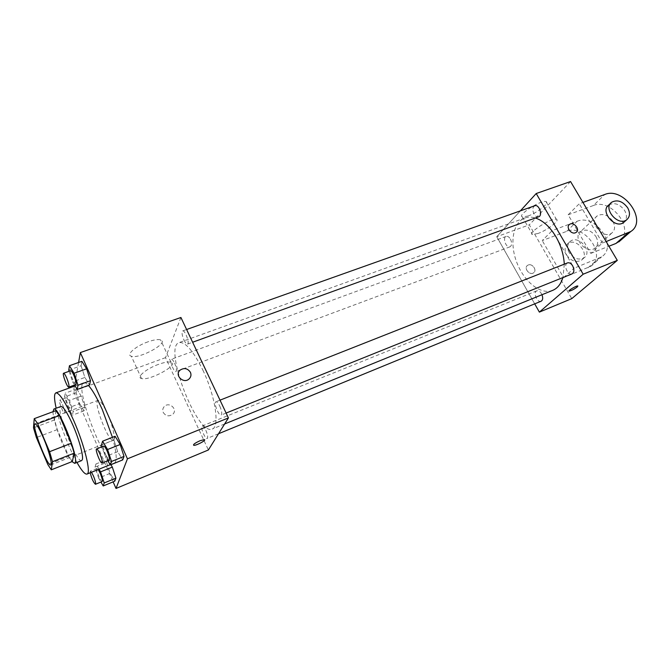 <?xml version="1.0" encoding="UTF-8"?>
<svg xmlns="http://www.w3.org/2000/svg" width="670" height="670" viewBox="0 0 670 670"><rect width="100%" height="100%" fill="white"/><g stroke="black" fill="none" stroke-linecap="round" stroke-linejoin="round"><path stroke-width="0.5" stroke-dasharray="3.35 2.51" d="M107.476 413.8C112.853 425.735 115.927 439.788 113.372 440.299C108.708 443.046 92.745 401.43 98.046 400.35C100.14 400.216 103.289 404.697 107.476 413.8M72.368 461.479L68.759 456.329L47.83 464.561M55.811 410.66L54.53 419.948L57.293 429.604L68.759 456.329M53.039 411.69C52.704 420.81 65.417 454.218 72.025 461.613M81.673 460.583C76.455 463.791 54.898 407.578 60.911 406.472M54.53 419.948L33.5 427.828M57.293 429.604L36.389 437.535M76.958 462.451C69.06 448.448 59.655 423.934 56.163 408.231M112.434 437.334C116.622 452.619 117.309 461.153 114.511 462.945C105.349 468.062 73.507 385.083 83.75 382.754C84.864 382.369 86.413 383.24 88.398 385.376M99.018 469.209L95.961 463.975L107.661 459.285L110.893 464.695L107.661 459.285L106.622 462.493L110.165 473.347L114.796 481.177L110.165 473.347L98.641 478.062L100.936 482.031M79.671 403.65L84.001 410.836L84.797 407.142L81.179 396.096L76.816 388.927L76.104 392.788L79.671 403.65L84.001 410.836L84.797 407.142L81.179 396.096L76.816 388.927L76.104 392.788L79.671 403.65L68.181 407.921L72.452 415.174L73.13 411.506L69.462 400.409L65.157 393.173L64.563 397.017L68.181 407.921M74.404 386.146L73.507 391.255L113.13 481.864M78.591 362.487L74.588 385.124M101.522 444.863L113.9 439.981L115.098 436.287L113.9 439.981L117.677 451.689L122.711 459.913L117.677 451.689L105.358 456.622L107.786 460.684M68.75 370.125L81.078 365.753L81.899 361.314L81.078 365.753L84.889 377.461L89.571 384.949L84.889 377.461L72.62 381.892L74.538 385.049M202.876 370.125C215.338 395.92 219.969 427.108 212.256 429.018C197.29 436.555 162.936 347.01 179.108 342.596C185.297 341.599 193.228 350.77 202.876 370.125M180.917 317.488L165.515 357.654L208.378 449.98M174.56 363.123C176.428 367.621 176.888 370.435 175.934 371.557C173.932 372.629 169.1 359.757 171.319 359.262C172.165 359.145 173.245 360.435 174.56 363.123M205.832 430.241C207.667 434.612 208.119 437.326 207.181 438.398C205.137 439.562 199.97 426.564 202.231 425.978C203.178 425.852 204.375 427.267 205.832 430.241M219.819 406.196C221.812 410.911 222.256 413.876 221.142 415.073C218.797 416.363 213.32 402.452 215.916 401.782C216.971 401.615 218.269 403.089 219.819 406.196M184.007 340.1C185.389 342.898 186.553 344.229 187.508 344.095C190.037 343.559 184.945 329.724 182.659 330.913C181.536 332.186 181.98 335.251 184.007 340.1M165.515 357.654L73.507 391.255M148.112 341.775C135.868 345.946 125.608 354.891 131.337 356.222C139.586 359.329 170.004 342.337 160.566 339.858C157.986 339.171 153.832 339.807 148.112 341.775M163.229 412.444C165.775 416.179 168.932 416.815 172.692 414.361C178.195 409.63 169.435 401.271 164.385 406.43C162.718 408.181 162.333 410.191 163.229 412.444C165.775 416.171 168.932 416.807 172.692 414.353C178.195 409.621 169.435 401.271 164.385 406.43C162.718 408.181 162.333 410.182 163.229 412.444M158.539 364.354C146.286 368.693 135.868 377.461 141.496 378.525C149.586 381.18 180.205 364.17 170.934 362.143C168.396 361.582 164.259 362.319 158.539 364.354M193.764 445.341C192.818 444.629 194.903 443.096 200.012 440.751L204.626 439.821M564.308 264.164L562.926 277.556M552.733 290.345C540.824 295.236 524.099 281.819 516.838 262.598C509.384 243.445 512.843 222.289 524.962 217.959C528.144 216.829 531.62 216.837 535.38 217.984M534.777 205.74C532.466 207.29 532.223 210.07 534.057 214.073C535.464 216.318 536.997 217.231 538.638 216.804M541.117 301.224C537.29 303.075 532.776 292.195 536.812 290.839C538.445 290.395 540.012 291.358 541.502 293.745L541.988 294.716M572.029 273.896C567.716 275.923 563.043 264.374 567.574 262.875M510.448 239.098C512.148 242.85 511.997 245.421 509.987 246.82C506.21 248.503 502.215 237.599 506.185 236.409C507.676 236.033 509.1 236.929 510.448 239.098M496.755 236.711L520.372 210.866L496.755 236.711L534.702 303.862L496.755 236.711L529.3 224.835L571.761 298.627M69.127 371.281L72.62 381.892M75.936 384.538C74.445 385.443 69.035 370.954 70.76 370.694M81.078 365.753L84.889 377.461M69.186 402.025C71.104 406.765 71.799 409.638 71.263 410.643C69.981 411.464 64.873 397.98 66.389 397.754C66.975 397.746 67.904 399.169 69.186 402.025M84.001 410.836L72.452 415.174M84.797 407.142L73.13 411.506M81.179 396.096L69.462 400.409M76.816 388.927L65.157 393.173M76.104 392.788L64.563 397.017M62.469 404.504C64.387 409.261 65.091 412.142 64.588 413.139C63.357 413.934 58.231 400.417 59.697 400.216C60.266 400.208 61.188 401.64 62.469 404.504M102.125 446.722L105.358 456.622M109.202 460.106C107.677 461.086 101.966 446.421 103.741 446.086M113.9 439.981L117.677 451.689M95.961 463.975L95.04 467.157L98.641 478.062M102.167 481.529C100.86 482.408 95.492 468.749 97.041 468.472L98.23 469.528M107.661 459.285L106.622 462.493L95.04 467.157M106.622 462.493L110.165 473.347M90.199 472.777L90.324 471.178L91.497 472.25M575.421 232.775L576.192 232.356M527.943 216.041C537.198 212.901 550.12 202.717 546.058 201.645C541.41 199.342 516.495 215.506 522.374 216.938L527.943 216.041M570.555 181.545L529.3 224.835M538.002 233.487L532.482 234.517C526.729 233.353 551.871 217.306 556.376 219.333C560.338 220.212 547.239 230.237 538.002 233.487M528.245 265.002L527.474 265.429C523.387 268.201 529.819 275.889 533.63 272.782C537.348 270.328 532.357 263.151 528.245 265.002C532.357 263.151 537.348 270.328 533.63 272.774C529.819 275.889 523.387 268.193 527.474 265.429L528.245 265.002M577.892 286.048L577.733 285.964C576.493 285.604 568.235 290.395 568.956 291.048M606.141 241.569L602.447 243.017L590.798 253.386L568.135 214.794L579.223 203.772L582.933 202.424M602.447 243.017L579.223 203.772M563.579 277.615L574.156 268.201L552.298 230.555L542.223 240.572L566.669 231.359C584.784 223.386 607.305 255.781 590.722 266.3L563.579 277.615L542.223 240.572M612.849 221.259C615.47 226.242 615.11 230.187 611.769 233.093C603.201 239.902 588.151 221.871 597.313 215.832C602.883 213.068 608.067 214.877 612.849 221.259M590.798 253.386L608.913 246.233M568.135 214.794L593.377 205.523L604.784 194.484M620.797 240.187C634.096 227.499 610.605 198.035 593.377 205.523M595.982 236.611C598.511 241.485 598.126 245.354 594.834 248.21C586.392 254.927 571.812 237.356 580.823 231.393C586.3 228.654 591.359 230.396 595.982 236.611M566.669 231.359L577.054 221.309L552.298 230.555M577.054 221.309C595.387 213.303 618.393 246.217 601.635 256.828L574.156 268.201M608.837 204.953C614.482 202.181 619.742 204.032 624.633 210.522C627.019 214.861 627.036 218.546 624.666 221.577M569.198 252.632C566.787 247.883 567.163 244.098 570.337 241.292C578.679 234.466 593.168 251.87 584.056 257.833C578.645 260.471 573.696 258.746 569.198 252.632M566.627 255.019C571.1 261.099 576.033 262.824 581.426 260.178C590.513 254.232 576.091 236.895 567.775 243.713C564.609 246.51 564.232 250.278 566.627 255.019M587.958 267.799L598.846 258.335M50.761 464.972L113.372 440.299M34.999 423.884L98.046 400.35M83.75 382.754L75.065 385.912M114.511 462.945L110.181 464.695M170.934 362.143L160.566 339.858M141.496 378.525L131.337 356.222M524.962 217.959L179.108 342.596M224.634 423.976L212.256 429.018M187.508 344.095L192.625 342.236M182.659 330.913L186.612 329.514M536.812 290.839L202.231 425.978M218.537 433.733L207.181 438.398M220.02 400.158L215.916 401.782M226.125 413.063L221.142 415.073M506.185 236.409L171.319 359.262M509.987 246.82L175.934 371.557M66.389 397.754L59.697 400.216M71.263 410.643L64.588 413.139M97.041 468.472L90.324 471.178M522.374 216.938L532.482 234.517M546.058 201.645L556.376 219.333M597.313 215.832L580.823 231.393M611.769 233.093L594.834 248.21M611.794 202.173L610.646 203.245M581.426 260.178L584.056 257.833M567.775 243.713L570.337 241.292M590.722 266.3L601.635 256.828"/><path stroke-width="1" d="M43.533 438.163C48.851 450.525 52.645 464.745 50.761 464.972C47.536 467.174 31.13 424.403 34.999 423.884C36.565 423.968 39.413 428.725 43.533 438.163M34.229 418.666L33.5 427.828L36.389 437.535L47.83 464.561L51.289 469.829L52.503 461.689L49.572 451.697L37.654 423.649L34.229 418.666L55.811 410.66L59.396 415.526L37.654 423.649M51.289 469.829L72.368 461.479L74.135 453.188L52.503 461.689M59.396 415.526L71.347 443.255L49.572 451.697M71.347 443.255L74.135 453.188M72.025 461.613L74.68 463.364L75.35 462.292C77.98 455.022 57.963 405.576 53.86 409.085L53.039 411.69M53.86 409.085L60.911 406.472C63.315 406.439 67.285 412.603 72.821 424.973C78.985 439.018 83.549 455.692 82.377 459.503L81.673 460.583L74.68 463.364M56.163 408.231C54.111 399.01 54.01 393.893 55.87 392.88C59.421 392.771 65.359 401.975 73.683 420.5C84.512 445.089 91.388 473.447 87.016 474.067C84.956 474.553 81.606 470.683 76.958 462.451M88.398 385.376C92.493 389.974 97.142 398.072 102.343 409.663L112.434 437.334M100.936 482.031L103.205 485.959L114.796 481.177L115.927 478.145L112.334 467.107L110.893 464.695L112.334 467.107L100.575 471.881L99.018 469.209M113.13 481.864L116.019 488.455L127.442 458.824L80.341 352.579L78.591 362.487M74.588 385.124L74.404 386.146M107.786 460.684L110.316 464.93L122.711 459.913L124.009 456.421L120.173 444.503L115.098 436.287L102.585 441.203L101.522 444.863L102.125 446.722M74.538 385.049L77.226 389.454L89.571 384.949L90.484 380.711L86.623 368.785L81.899 361.314L69.437 365.72L68.75 370.125L69.127 371.281M116.019 488.455L208.378 449.98L228.42 417.921L127.442 458.824M200.012 440.751L204.216 439.62C207.256 439.763 196.335 445.734 193.772 445.341C192.826 444.629 194.903 443.096 200.012 440.751M228.42 417.921L180.917 317.488L80.341 352.579M190.422 372.319C191.436 374.806 191.017 376.992 189.149 378.877C183.68 384.295 174.158 375.234 180.021 370.192C184.124 367.529 187.592 368.232 190.422 372.319C191.436 374.806 191.017 376.992 189.149 378.885C183.68 384.295 174.158 375.234 180.021 370.192C184.116 367.529 187.583 368.24 190.422 372.319M204.626 439.821C205.439 440.86 195.908 445.701 193.764 445.341L193.772 445.341M535.38 217.984C543.135 220.606 550.003 226.887 555.983 236.82C560.949 245.572 563.721 254.684 564.308 264.164M562.926 277.556C560.924 284.063 557.524 288.326 552.733 290.345L224.634 423.976M192.625 342.236L538.638 216.804C543.06 215.522 539.007 203.923 534.777 205.74L186.612 329.514M541.988 294.716C543.144 297.974 542.851 300.143 541.117 301.224L218.537 433.733M220.02 400.158L567.574 262.875C569.374 262.38 571.058 263.36 572.641 265.822C574.45 269.692 574.249 272.38 572.029 273.896L226.125 413.063M617.296 260.379L571.761 298.627L539.375 312.12L534.702 303.862L539.375 312.12L583.168 274.206L536.209 193.53L520.372 210.866L536.209 193.53L570.555 181.545L617.296 260.379L583.168 274.206L536.209 193.53M77.226 389.454L78.005 385.242L74.085 373.265L69.437 365.72M63.6 373.24L70.76 370.694C71.422 370.669 72.419 372.143 73.767 375.116C75.852 380.267 76.573 383.408 75.936 384.538L68.792 387.126C67.36 388.005 61.933 373.483 63.6 373.24C64.236 373.224 65.224 374.706 66.573 377.696C68.658 382.863 69.404 386.012 68.792 387.126M89.571 384.949L90.484 380.711L78.005 385.242M90.484 380.711L86.623 368.785L74.085 373.265M86.623 368.785L81.899 361.314M110.316 464.93L111.488 461.471L107.594 449.503L102.585 441.203M96.555 448.925L103.741 446.086C104.47 446.061 105.6 447.711 107.108 451.036C109.151 456.036 109.847 459.059 109.202 460.106L102.033 462.995C100.567 463.95 94.83 449.235 96.555 448.925C97.267 448.908 98.381 450.575 99.889 453.908C101.932 458.925 102.644 461.957 102.033 462.995M122.711 459.913L124.009 456.421L111.488 461.471M124.009 456.421L120.173 444.503L107.594 449.503M120.173 444.503L115.098 436.287M103.205 485.959L104.219 482.961L100.575 471.881M98.23 469.528L100.157 473.204C102.033 477.819 102.703 480.591 102.167 481.529L95.467 484.284C93.532 482.66 91.782 478.824 90.199 472.777M114.796 481.177L115.927 478.145L104.219 482.961M115.927 478.145L112.334 467.107M91.497 472.25L93.415 475.951C95.291 480.574 95.977 483.355 95.467 484.284M576.192 232.356C580.521 229.483 573.47 221.192 569.492 224.467C565.614 227.004 571.1 234.693 575.421 232.775C571.1 234.693 565.614 226.996 569.492 224.467C573.47 221.192 580.521 229.475 576.192 232.356L575.421 232.766M577.188 287.011C573.997 289.34 571.317 290.713 569.123 291.132C567.289 291.031 576.326 285.596 577.733 285.964L577.188 287.011M539.375 312.12L583.168 274.206M568.956 291.048L569.123 291.132C571.309 290.705 573.997 289.331 577.18 287.003L577.892 286.048M608.913 246.233L615.956 243.453L620.797 240.187M624.666 221.577L623.611 222.524C614.96 229.391 599.575 211.033 608.837 204.953L610.646 203.245M582.933 202.424L604.784 194.484C623.669 186.402 648.007 220.69 630.797 231.51L606.141 241.569M627.656 207.775C630.361 212.867 630.026 216.879 626.643 219.81C617.966 226.695 602.497 208.261 611.794 202.173C617.447 199.392 622.731 201.26 627.656 207.775M615.956 243.453L627.924 233.051M75.065 385.912L55.87 392.88M110.181 464.695L87.016 474.067M626.643 219.81L623.611 222.524M618.795 241.929L630.797 231.51"/></g></svg>
